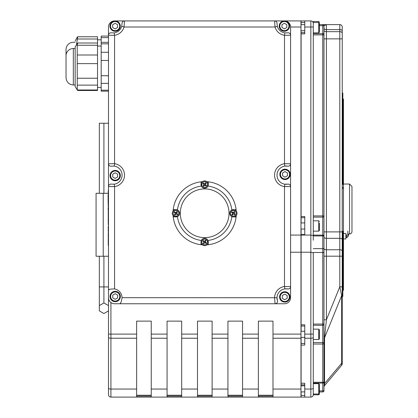 <?xml version="1.0" encoding="UTF-8"?>
<svg xmlns="http://www.w3.org/2000/svg" width="418" height="418" viewBox="0 0 418 418"><rect width="100%" height="100%" fill="white"/><g stroke="black" fill="none" stroke-linecap="round" stroke-linejoin="round"><path stroke-width="0.63" d="M301.106 391.891L301.106 397.1L310.846 397.1A2.435 2.435 0 0 0 313.281 394.665L313.281 252.801L310.846 252.226L310.846 334.107L313.281 334.107L313.281 252.801M301.106 337.368L301.106 385.804M301.106 234.65L301.106 331.281M301.106 32.771L301.106 222.93M301.106 229.017L301.106 234.561L304.759 234.561M313.281 240.204L313.281 23.356A2.435 2.435 0 0 0 310.846 20.921L301.106 20.921L301.106 24.641M301.106 30.728L301.106 32.646L304.759 32.646M301.106 343.434L304.759 343.434L301.106 343.439L301.106 343.026M304.759 20.921L304.759 33.863L301.106 33.863M285.133 20.952A6.087 6.087 0 0 1 290.578 27.008L290.578 35.237L290.578 27.008L300.986 27.008L300.986 235.062L304.759 235.062L304.759 216.508L301.106 216.508M304.759 235.062L310.846 235.062L310.846 252.226L301.106 252.226M301.106 324.807L304.759 324.807L304.759 345.064L301.106 345.064M301.106 383.238L304.759 383.238L304.759 397.1M323.971 381.603L323.971 343.617A1.217 1.092 180 0 0 322.753 342.525L322.753 344.024A1.217 0.408 0 0 0 323.971 343.617L323.971 324.065L322.753 324.065L322.753 325.277A1.217 1.207 -0 0 0 323.971 324.065L323.971 25.827A1.217 1.217 0 0 0 322.753 24.61L326.406 24.61L322.753 24.61L322.753 25.681L323.971 25.827L326.406 24.61L339.797 24.61L339.797 256.197L342.232 256.197L342.232 27.045A2.435 2.435 0 0 0 339.797 24.61A2.435 2.435 0 0 1 342.232 27.045L342.232 38.853L326.406 38.853L326.369 24.61M313.281 325.277L322.753 325.277L322.753 342.525L313.281 342.525L313.281 334.275M319.368 387.465L319.368 393.411L319.368 384.283L318.756 383.672L318.756 394.796L319.368 394.19L319.368 391.948L322.753 391.948A1.217 1.217 0 0 0 323.971 390.731L323.971 381.859A1.217 0.408 180 0 1 322.753 382.266L322.753 383.045A1.217 1.186 180 0 0 323.971 381.859L323.971 390.731A1.217 1.217 0 0 1 322.753 391.948L322.753 390.877L319.368 390.877M323.971 390.731L322.753 390.877L322.753 383.076A1.217 1.217 0 0 0 323.971 381.859M318.756 394.796L313.281 394.796L313.281 344.024L322.753 344.024L322.753 382.266L313.281 382.266M342.232 31.031A2.435 1.437 180 0 0 339.797 29.594L326.406 29.594A2.435 1.437 180 0 1 323.971 28.152L323.971 25.827M323.971 343.617L323.971 338.512A2.435 1.181 180 0 1 324.54 337.754L326.406 319.791L326.406 38.853L323.971 38.853M342.838 231.217L342.838 296.383L342.232 296.383L342.232 362.474L342.232 286.832L339.797 286.832L326.406 319.791L323.971 319.791L323.971 338.512M342.232 251.04A2.435 1.291 180 0 0 339.797 249.755L326.406 249.755A2.435 1.291 180 0 1 323.971 248.464L323.971 256.197L339.797 256.197L339.797 286.832L341.663 295.61L341.663 365.254A2.435 2.435 0 0 0 342.232 363.686A2.435 2.435 0 0 1 341.663 365.254L324.54 385.657L324.54 337.754L341.663 295.61A2.435 1.181 180 0 0 342.232 294.852M342.232 286.832L342.232 231.896L323.971 231.896L323.971 237.048A2.435 1.291 180 0 0 326.406 238.333L339.797 238.333A2.435 1.291 180 0 1 342.232 239.624M310.846 397.1A2.435 2.435 0 0 0 313.281 394.665A2.435 2.435 0 0 1 310.846 397.1L310.846 389.048L304.759 389.048M313.213 235.496L310.846 235.062L310.846 27.008L313.281 27.008L313.281 21.511L318.756 21.511L318.756 32.86L319.368 32.254L319.368 23.121L318.756 22.515L313.281 22.515M310.846 20.921A2.435 2.435 0 0 1 313.281 23.356A2.435 2.435 0 0 0 310.846 20.921L310.846 27.008L304.759 27.008M318.756 231.149L318.756 220.803L313.281 220.803L313.281 217.125L322.753 217.125A1.217 1.207 -0 0 0 323.971 215.918L322.753 215.913L322.753 235.93A1.217 0.387 0 0 1 323.971 236.316A1.217 1.191 -0 0 0 322.753 235.125L313.281 235.099L313.281 231.149L318.756 231.149L319.368 230.543L319.368 223.165M120.321 303.28A9.128 9.128 0 0 1 119.95 303.761L114.574 303.761A6.087 6.087 0 0 1 108.487 297.673L108.487 394.665A2.435 2.435 0 0 0 110.922 397.1L136.634 397.1L136.634 321.123L151.243 321.123L151.243 397.1L300.986 397.1L300.986 389.048L272.985 389.048L272.985 397.1M110.922 397.1L110.922 389.048A2.435 0.826 0 0 1 108.487 388.223L108.487 337.404A2.435 0.826 0 0 0 110.922 338.23L110.922 302.543M136.634 334.107L108.487 334.107L108.487 310.887L103.91 313.537L108.487 310.887M136.634 397.1L151.243 397.1M300.986 27.008L300.986 20.921L284.841 20.921L300.986 20.921M290.578 235.062L300.986 235.062L300.986 334.107L272.985 334.107L272.985 389.048M272.985 338.23L300.986 338.23L300.986 334.107M300.986 338.23L300.986 389.048M108.487 27.008L108.487 35.237L108.487 27.008A6.087 6.087 0 0 1 114.574 20.921L283.932 20.921M284.491 303.761L119.95 303.761L284.491 303.761A6.087 6.087 0 0 0 290.578 297.673L290.578 35.237A2.435 2.435 0 0 0 287.72 32.839L284.836 32.886L284.491 35.295L290.578 35.237A2.435 2.435 0 0 0 287.72 32.839A2.435 2.435 0 0 1 290.578 35.237M114.229 184.186L114.574 186.595L108.487 186.538L108.487 163.757A2.435 2.435 0 0 0 111.345 166.155L114.229 166.108A9.128 9.128 0 0 1 114.229 184.186L111.345 184.139A2.435 2.435 0 0 0 108.487 186.538L108.487 289.946A9.128 9.128 0 0 1 108.967 289.7M111.345 32.839A2.435 2.435 0 0 0 108.487 35.237L114.574 35.295L114.229 32.886A9.128 9.128 0 0 0 121.711 26.339A9.128 9.128 0 0 1 114.229 32.886L111.345 32.839A2.435 2.435 0 0 0 108.487 35.237L108.487 163.757A2.435 2.435 0 0 0 111.345 166.155A2.435 2.435 0 0 1 108.487 163.757L114.574 163.699L114.574 35.295A11.563 11.563 0 0 0 124.052 27.008L124.48 20.921A2.435 2.435 0 0 0 122.051 23.46L121.711 26.339L124.052 27.008L275.013 27.008A11.563 11.563 0 0 0 284.491 35.295L284.491 163.699A11.563 11.563 0 0 0 284.491 186.595L290.578 186.538A2.435 2.435 0 0 0 287.72 184.139L284.836 184.186L284.491 186.595L284.491 286.476A11.563 11.563 0 0 0 274.574 297.673L275.081 303.761A2.435 2.435 0 0 0 277.411 300.61L277.009 297.726A9.128 9.128 0 0 1 284.836 288.89L284.491 286.476L290.578 286.534L290.578 297.673M323.469 24.845A1.217 1.217 -90.2 0 0 322.753 24.61L319.368 24.61M323.971 34.887A1.217 1.212 180 0 0 322.753 33.68L322.753 34.882L323.971 34.887M114.229 166.108L114.574 163.699A11.563 11.563 0 0 1 114.574 186.595L114.574 288.948A9.128 9.128 0 0 1 122.056 297.673C121.471 301.394 120.771 303.426 119.95 303.761M108.487 186.538A2.435 2.435 0 0 1 111.345 184.139M122.051 23.46A2.435 2.435 0 0 1 124.48 20.921A2.435 2.435 0 0 0 122.051 23.46M284.836 32.886A9.128 9.128 0 0 1 277.353 26.339L275.013 27.008L274.584 20.921A2.435 2.435 0 0 1 277.014 23.46A2.435 2.435 0 0 0 274.584 20.921M277.353 26.339L277.014 23.46M287.72 184.139A2.435 2.435 0 0 1 290.578 186.538A2.435 2.435 0 0 0 287.72 184.139A9.128 9.128 0 0 1 277.009 175.147A9.128 9.128 0 0 1 284.836 166.108L284.491 163.699L290.578 163.757A2.435 2.435 0 0 1 287.72 166.155A2.435 2.435 0 0 0 290.578 163.757M284.836 166.108L287.72 166.155A9.128 9.128 0 0 0 284.836 166.108M277.411 300.61A2.435 2.435 0 0 1 275.081 303.761A2.435 2.435 0 0 0 277.411 300.61A9.128 9.128 0 0 1 277.009 297.726L122.056 297.673M284.836 288.89L287.72 288.932A2.435 2.435 0 0 0 290.578 286.534A2.435 2.435 0 0 1 287.72 288.932A9.128 9.128 0 0 0 285.661 288.807M323.971 384.398A2.435 1.181 180 0 1 324.54 383.64L341.663 363.237A2.435 1.181 180 0 0 342.232 362.474L342.232 363.686M323.971 387.225A2.435 2.435 0 0 1 324.54 385.657M349.537 233.986A2.435 2.435 0 0 0 351.972 231.551L351.972 186.47L349.537 184.035L349.537 233.986L348.22 233.986L348.21 234.77A6.338 1.693 5.2 0 0 348.476 234.441L348.476 234.623A6.338 6.249 31.6 0 1 348.21 235.914L348.22 235.862M343.45 233.495L345.885 233.495L345.885 238.934L343.45 238.934M167.069 397.1L167.069 321.123L181.678 321.123L181.678 397.1M197.505 397.1L197.505 321.123L212.114 321.123L212.114 397.1M227.941 397.1L227.941 321.123L242.55 321.123L242.55 397.1M258.376 397.1L258.376 321.123L272.985 321.123L272.985 334.107M108.487 297.673L108.487 289.946C108.842 289.282 110.869 288.948 114.574 288.948M300.986 251.087A103.481 103.481 0 0 0 301.106 250.779M300.986 177.514A12.174 12.174 0 0 1 300.991 177.817L301.106 182.943M290.578 252.226L300.986 252.226M108.246 215.354L108.246 209.282M108.246 208.869L108.246 204.094M108.246 217.59L108.246 215.761M108.246 222.292L108.246 220.218M108.121 201.857L108.121 194.919M108.246 224.68L108.246 222.428M108.246 228.865L108.246 226.425M108.121 203.958L108.246 203.179M108.121 203.179L108.121 202.646M108.246 231.52L108.246 229.31M108.246 234.634L108.246 233.406M108.121 209.58L108.121 208.54M108.246 238.385L108.246 237.215M108.246 243.041L108.246 241.066M108.121 219.534L108.246 219.972M108.246 219.852L108.246 218.154M108.246 245.361L108.246 243.386M108.246 232.727L108.246 232.23M108.246 195.159L108.246 190.357M108.246 236.745L108.246 234.921M108.246 240.59L108.246 238.856M108.246 202.761L108.246 201.784M108.487 256.809L108.487 186.067M236.233 215.542A31.653 31.653 0 0 1 236.102 216.921L233.375 216.921A3.652 3.652 0 0 1 231.854 209.946L236.102 209.617A31.653 31.653 0 0 1 236.233 210.996M233.375 209.617A3.652 3.652 0 0 1 237.027 213.269A3.652 3.652 0 0 1 233.375 216.921L231.854 216.587A27.389 27.389 0 0 1 207.986 240.46L208.321 244.713A31.653 31.653 0 0 1 206.941 244.844M202.396 244.844A31.653 31.653 0 0 1 201.016 244.713L201.016 241.985A3.652 3.652 0 0 1 207.986 240.46M201.016 241.985L201.345 240.46A27.389 27.389 0 0 1 177.472 216.592L173.224 216.926A31.653 31.653 0 0 1 173.094 215.547M173.094 211.001A31.653 31.653 0 0 1 173.219 209.622L175.952 209.622A3.652 3.652 0 0 1 177.472 216.592M175.952 216.926A3.652 3.652 0 0 1 172.3 213.274A3.652 3.652 0 0 1 175.952 209.622L177.472 209.956A27.389 27.389 0 0 1 201.34 186.083L201.006 181.83A31.653 31.653 0 0 1 202.385 181.699M206.931 181.699A31.653 31.653 0 0 1 208.31 181.83L208.31 184.557A3.652 3.652 0 0 1 201.34 186.083M208.31 184.557L207.981 186.083A27.389 27.389 0 0 1 231.854 209.946M201.006 181.83A31.653 31.653 0 0 0 173.219 209.622M173.224 216.926A31.653 31.653 0 0 0 201.016 244.713M236.102 209.617A31.653 31.653 0 0 0 208.31 181.83M208.321 244.713A31.653 31.653 0 0 0 236.102 216.921M229.012 213.269A24.348 24.348 0 0 1 192.489 234.357A24.348 24.348 0 0 1 192.489 192.186A24.348 24.348 0 0 1 229.012 213.269M342.232 231.217L343.45 231.217L343.45 290.296L342.838 290.296M342.232 188.487L343.45 188.487L343.45 231.217M342.232 187.416L343.45 187.416L343.45 188.487M342.232 184.448L343.45 184.448L343.45 187.416M301.106 241.311L301.096 235.078M342.838 99.071L343.45 99.071L343.45 184.448M342.232 92.984L342.838 92.984L342.838 184.448M203.843 242.706A1.097 1.097 0 0 0 204.209 242.983L203.864 243.736A6.338 0.554 -57.1 0 0 204.595 242.649L204.924 242.602A6.338 0.554 40.3 0 0 205.943 243.433L205.39 242.811A1.097 1.097 0 0 0 205.666 242.44L205.16 241.62L206.116 240.711A1.928 1.928 0 0 0 205.468 240.23A6.338 0.554 122.9 0 0 204.736 241.317L204.407 241.369A6.338 0.554 -139.7 0 0 203.394 240.538L203.942 241.16A1.097 1.097 0 0 0 203.665 241.526L204.172 242.351L203.221 243.26A1.928 1.928 0 0 0 203.864 243.736M205.666 242.44L206.419 242.79A6.338 0.554 -147.1 0 0 205.332 242.053L205.285 241.724A6.338 0.554 -49.7 0 0 206.116 240.711M205.943 243.433A1.928 1.928 0 0 0 206.419 242.79M205.494 241.259A1.097 1.097 0 0 0 205.123 240.982L205.468 240.23M203.665 241.526L202.913 241.181A6.338 0.554 32.9 0 0 204 241.912L204.052 242.247A6.338 0.554 130.3 0 0 203.221 243.26M203.394 240.538A1.928 1.928 0 0 0 202.913 241.181M202.38 240.287A2.848 2.848 0 0 1 207.281 240.857A2.848 2.848 0 0 1 204.339 244.812A2.848 2.848 0 0 1 202.38 240.287M208.321 241.985A3.652 3.652 0 0 1 203.885 245.554A3.652 3.652 0 0 1 201.345 240.46M204.209 242.983L204.459 242.56L205.39 242.811M205.123 240.982L204.877 241.405L203.942 241.16M234.101 214.094A1.097 1.097 0 0 0 234.373 213.723L235.13 214.073A6.338 0.554 -147.1 0 0 234.043 213.342L233.991 213.008A6.338 0.554 -49.7 0 0 234.822 211.994L234.2 212.543A1.097 1.097 0 0 0 233.829 212.271L233.009 212.778L232.1 211.821A1.928 1.928 0 0 0 231.624 212.464A6.338 0.554 32.9 0 0 232.711 213.196L232.758 213.53A6.338 0.554 130.3 0 0 231.927 214.544L232.549 213.99A1.097 1.097 0 0 0 232.92 214.267L233.74 213.76L234.65 214.716A1.928 1.928 0 0 0 235.13 214.073M233.829 212.271L234.179 211.513A6.338 0.554 122.9 0 0 233.448 212.6L233.113 212.652A6.338 0.554 -139.7 0 0 232.1 211.821M234.822 211.994A1.928 1.928 0 0 0 234.179 211.513M232.654 212.443A1.097 1.097 0 0 0 232.377 212.814L231.624 212.464M232.92 214.267L232.57 215.019A6.338 0.554 -57.1 0 0 233.301 213.932L233.636 213.885A6.338 0.554 40.3 0 0 234.65 214.716M231.927 214.544A1.928 1.928 0 0 0 232.57 215.019M231.676 215.552A2.848 2.848 0 0 1 232.246 210.656A2.848 2.848 0 0 1 236.201 213.598A2.848 2.848 0 0 1 231.676 215.552M234.373 213.723L233.866 212.903L234.2 212.543M232.377 212.814L232.8 213.06L232.549 213.99M205.484 183.836A1.097 1.097 0 0 0 205.113 183.559L205.463 182.807A6.338 0.554 122.9 0 0 204.731 183.894L204.397 183.941A6.338 0.554 -139.7 0 0 203.383 183.11L203.937 183.732A1.097 1.097 0 0 0 203.66 184.103L204.167 184.923L203.211 185.832A1.928 1.928 0 0 0 203.853 186.313A6.338 0.554 -57.1 0 0 204.59 185.226L204.919 185.174A6.338 0.554 40.3 0 0 205.933 186.005L205.384 185.383A1.097 1.097 0 0 0 205.656 185.012L205.154 184.192L206.105 183.283A1.928 1.928 0 0 0 205.463 182.807M203.66 184.103L202.908 183.753A6.338 0.554 32.9 0 0 203.994 184.484L204.041 184.819A6.338 0.554 130.3 0 0 203.211 185.832M203.383 183.11A1.928 1.928 0 0 0 202.908 183.753M203.832 185.284A1.097 1.097 0 0 0 204.203 185.555L203.853 186.313M205.656 185.012L206.414 185.362A6.338 0.554 -147.1 0 0 205.327 184.631L205.275 184.296A6.338 0.554 -49.7 0 0 206.105 183.283M205.933 186.005A1.928 1.928 0 0 0 206.414 185.362M206.947 186.256A2.848 2.848 0 0 1 202.046 185.686A2.848 2.848 0 0 1 204.987 181.731A2.848 2.848 0 0 1 206.947 186.256M201.006 184.557A3.652 3.652 0 0 1 205.437 180.989A3.652 3.652 0 0 1 207.981 186.083M205.113 183.559L204.867 183.983L203.937 183.732M204.203 185.555L205.024 185.049L205.384 185.383M175.226 212.448A1.097 1.097 0 0 0 174.954 212.819L174.196 212.469A6.338 0.554 32.9 0 0 175.283 213.201L175.335 213.535A6.338 0.554 130.3 0 0 174.505 214.549L175.126 214A1.097 1.097 0 0 0 175.497 214.272L176.318 213.765L177.227 214.721A1.928 1.928 0 0 0 177.702 214.079A6.338 0.554 -147.1 0 0 176.615 213.347L176.568 213.013A6.338 0.554 -49.7 0 0 177.399 211.999L176.777 212.553A1.097 1.097 0 0 0 176.406 212.276L175.586 212.783L174.677 211.827A1.928 1.928 0 0 0 174.196 212.469M175.497 214.272L175.147 215.03A6.338 0.554 -57.1 0 0 175.879 213.938L176.213 213.891A6.338 0.554 40.3 0 0 177.227 214.721M174.505 214.549A1.928 1.928 0 0 0 175.147 215.03M176.673 214.1A1.097 1.097 0 0 0 176.95 213.729L177.702 214.079M176.406 212.276L176.757 211.518A6.338 0.554 122.9 0 0 176.02 212.61L175.691 212.657A6.338 0.554 -139.7 0 0 174.677 211.827M177.399 211.999A1.928 1.928 0 0 0 176.757 211.518M177.65 210.991A2.848 2.848 0 0 1 177.08 215.887A2.848 2.848 0 0 1 173.12 212.945A2.848 2.848 0 0 1 177.65 210.991M174.954 212.819L175.372 213.065L175.126 214M176.95 213.729L176.527 213.483L176.777 212.553M348.21 234.77L348.22 233.975M346.532 234.738L346.532 237.638L347.839 236.834L347.839 231.138M348.476 234.482L348.476 234.2A6.338 0.899 5.1 0 0 348.22 233.996M75.162 42.281L73.333 42.281A7.305 7.305 0 0 0 66.028 49.585L66.028 77.105M75.162 41.053L77.246 37.212M77.246 43.462L75.162 46.936L75.162 86.568L77.617 90.487L97.53 90.492L97.53 36.768L77.617 36.768L77.215 37.27L77.675 36.936L76.504 44.7M97.53 39.82L101.182 39.82M108.487 91.171L101.182 91.171L101.182 36.084L108.487 36.084M108.246 256.239L103.23 256.239L103.23 193.299L96.072 193.299L96.072 256.239L96.072 193.299M108.121 193.299L103.23 193.299M108.487 123.253L99.332 123.253L99.332 193.299M103.91 123.253L103.91 193.299M103.91 256.239L103.91 302.961L99.332 305.605L99.332 310.893L103.91 313.531L99.332 310.893M99.332 256.239L99.332 305.605L103.91 302.961L108.487 305.605L103.91 302.961M96.072 256.239L103.23 256.239M73.333 48.525A7.305 7.305 0 0 0 66.028 55.829L66.028 77.675C66.462 82.111 68.897 84.546 73.333 84.979L73.333 48.525L75.162 48.525M97.53 43.012L77.617 43.012L77.215 43.514L77.675 43.179L77.215 45.248L77.246 90.042M97.53 46.069L101.182 46.069M115.128 180.754A5.173 5.173 0 0 0 120.353 175.633A5.173 5.173 0 0 0 115.227 170.408A5.173 5.173 0 0 0 110.007 175.534A5.173 5.173 0 0 0 115.128 180.754M117.63 174.201L117.599 177.013L115.154 178.392L112.729 176.966L112.761 174.154L115.206 172.77L117.63 174.201M115.075 31.282A5.173 5.173 0 0 0 120.3 26.156A5.173 5.173 0 0 0 115.175 20.931A5.173 5.173 0 0 0 109.95 26.057A5.173 5.173 0 0 0 115.075 31.282M117.573 24.725L117.547 27.536L115.102 28.915L112.677 27.489L112.703 24.678L115.154 23.293L117.573 24.725M284.339 31.245A5.173 5.173 0 0 0 289.559 26.125A5.173 5.173 0 0 0 284.439 20.9A5.173 5.173 0 0 0 279.214 26.026A5.173 5.173 0 0 0 284.339 31.245M286.837 24.693L286.811 27.504L284.36 28.884L281.941 27.457L281.967 24.646L284.412 23.262L286.837 24.693M284.966 179.547A5.173 5.173 0 0 0 290.186 174.421A5.173 5.173 0 0 0 285.066 169.196A5.173 5.173 0 0 0 279.841 174.322A5.173 5.173 0 0 0 284.966 179.547M287.464 172.989L287.438 175.8L284.987 177.185L282.568 175.753L282.594 172.942L285.039 171.563L287.464 172.989M284.7 302.104A5.173 5.173 0 0 0 289.925 296.979A5.173 5.173 0 0 0 284.799 291.754A5.173 5.173 0 0 0 279.579 296.879A5.173 5.173 0 0 0 284.7 302.104M287.197 295.547L287.171 298.358L284.726 299.737L282.302 298.311L282.333 295.5L284.778 294.115L287.197 295.547M115.143 301.671A5.173 5.173 0 0 0 120.363 296.545A5.173 5.173 0 0 0 115.243 291.32A5.173 5.173 0 0 0 110.018 296.446A5.173 5.173 0 0 0 115.143 301.671M117.641 295.113L117.61 297.924L115.164 299.309L112.74 297.877L112.771 295.066L115.216 293.687L117.641 295.113M319.368 338.888L319.368 329.76L318.756 329.154L318.756 339.5L319.368 338.888M319.368 335.753L319.368 337.138M319.368 331.516L319.368 332.942M319.368 29.114L319.368 30.498M319.368 24.876L319.368 26.303M319.368 228.787L319.368 230.543M319.368 384.283L319.368 386.033M319.368 393.411L318.756 394.022L313.281 394.022M301.106 22.426L304.759 22.426M304.759 338.23L310.846 338.23L310.846 389.048A2.435 0.826 0 0 0 313.281 388.223M304.759 395.418L301.106 395.418M313.281 252.503L322.753 252.503L322.753 324.065L313.281 324.065M313.202 235.93L322.753 235.93L322.753 252.503L323.971 252.503M304.759 334.107L310.846 334.107L310.846 338.23A2.435 0.826 0 0 0 313.281 337.404M136.634 389.048L110.922 389.048L110.922 338.23L136.634 338.23M323.971 236.316A1.217 1.217 0 0 0 322.753 235.099L322.753 234.906M319.368 25.681L322.753 25.681L322.753 33.68L313.281 33.68M313.281 34.882L322.753 34.882L322.753 215.913L313.281 215.913M313.281 248.632L322.753 248.632A1.217 0.387 0 0 1 323.971 249.018M323.971 30.227A2.435 1.437 180 0 0 326.406 31.663L339.797 31.663A2.435 1.437 180 0 1 342.232 33.106M342.232 27.045A2.435 2.435 0 0 0 339.797 24.61M151.243 395.245L136.634 395.245M136.634 396.144L151.243 396.144M181.678 395.245L167.069 395.245M167.069 396.144L181.678 396.144M212.114 395.245L197.505 395.245M197.505 396.144L212.114 396.144M242.55 395.245L227.941 395.245M227.941 396.144L242.55 396.144M272.985 395.245L258.376 395.245M258.376 396.144L272.985 396.144M167.069 334.107L151.243 334.107M151.243 338.23L167.069 338.23M167.069 389.048L151.243 389.048M197.505 334.107L181.678 334.107M181.678 338.23L197.505 338.23M197.505 389.048L181.678 389.048M227.941 334.107L212.114 334.107M212.114 338.23L227.941 338.23M227.941 389.048L212.114 389.048M258.376 334.107L242.55 334.107M242.55 338.23L258.376 338.23M258.376 389.048L242.55 389.048M342.232 269.197L343.45 269.197M342.232 120.165L343.45 120.165M203.968 243.558A1.724 1.724 0 0 1 203.357 243.109M206.241 242.68A1.724 1.724 0 0 1 205.792 243.292M205.363 240.407A1.724 1.724 0 0 1 205.975 240.862M203.091 241.285A1.724 1.724 0 0 1 203.545 240.674M208.075 240.669A3.652 3.652 0 0 0 201.257 240.674M201.074 241.317A3.652 3.652 0 0 0 204.668 245.638A3.652 3.652 0 0 0 208.258 241.317M234.953 213.964A1.724 1.724 0 0 1 234.498 214.575M234.075 211.691A1.724 1.724 0 0 1 234.686 212.145M231.797 212.569A1.724 1.724 0 0 1 232.251 211.957M232.674 214.847A1.724 1.724 0 0 1 232.068 214.392M232.063 209.857A3.652 3.652 0 0 0 232.063 216.676M232.706 216.858A3.652 3.652 0 0 0 237.027 213.269A3.652 3.652 0 0 0 232.706 209.679M205.358 182.979A1.724 1.724 0 0 1 205.969 183.434M203.085 183.857A1.724 1.724 0 0 1 203.535 183.251M203.963 186.135A1.724 1.724 0 0 1 203.352 185.681M206.236 185.258A1.724 1.724 0 0 1 205.781 185.869M201.251 185.869A3.652 3.652 0 0 0 208.07 185.869M208.248 185.226A3.652 3.652 0 0 0 204.658 180.905A3.652 3.652 0 0 0 201.068 185.226M174.374 212.574A1.724 1.724 0 0 1 174.828 211.968M175.252 214.852A1.724 1.724 0 0 1 174.64 214.397M177.525 213.974A1.724 1.724 0 0 1 177.075 214.58M176.647 211.696A1.724 1.724 0 0 1 177.258 212.151M177.263 216.681A3.652 3.652 0 0 0 177.263 209.867M176.615 209.684A3.652 3.652 0 0 0 172.3 213.274A3.652 3.652 0 0 0 176.621 216.864M97.53 38.999L77.215 38.999M108.487 37.599L101.182 37.599M108.487 286.915L99.332 286.915M97.53 78.234L77.215 78.234M97.53 63.625L77.215 63.625M97.53 85.131L77.215 85.131M97.53 89.99L77.215 89.99M97.53 45.248L77.215 45.248M97.53 54.998L77.215 54.998M108.487 43.843L101.182 43.843M108.487 52.281L101.182 52.281M108.487 60.448L101.182 60.448M108.487 75.736L101.182 75.736M108.487 83.36L101.182 83.36M108.487 90.204L101.182 90.204M115.138 180.148A4.567 4.567 0 0 1 111.245 173.261A4.567 4.567 0 0 1 119.156 173.339A4.567 4.567 0 0 1 115.138 180.148M115.081 30.671A4.567 4.567 0 0 1 111.193 23.784A4.567 4.567 0 0 1 119.104 23.863A4.567 4.567 0 0 1 115.081 30.671M284.344 30.639A4.567 4.567 0 0 1 280.457 23.753A4.567 4.567 0 0 1 288.363 23.831A4.567 4.567 0 0 1 284.344 30.639M284.971 178.935A4.567 4.567 0 0 1 281.084 172.049A4.567 4.567 0 0 1 288.99 172.127A4.567 4.567 0 0 1 284.971 178.935M284.71 301.493A4.567 4.567 0 0 1 280.818 294.606A4.567 4.567 0 0 1 288.728 294.685A4.567 4.567 0 0 1 284.71 301.493M115.149 301.059A4.567 4.567 0 0 1 111.261 294.178A4.567 4.567 0 0 1 119.167 294.251A4.567 4.567 0 0 1 115.149 301.059M301.106 217.726L304.759 217.726M301.106 326.024L304.759 326.024M301.106 384.847L304.759 384.847M322.753 24.61L323.239 24.709M313.281 383.076L322.753 383.076M343.45 184.035L349.537 184.035M347.839 236.834A6.343 6.343 0 0 0 348.21 235.914M346.532 237.638L345.885 237.638M75.162 84.979L73.333 84.979M101.182 87.435L97.53 87.435M108.487 42.333L101.182 42.333M304.759 331.281L300.986 331.281M304.759 337.368L300.986 337.368M318.756 329.154L313.281 329.154M318.756 339.5L313.281 339.5M318.756 21.511L319.368 22.117M304.759 24.641L300.986 24.641M304.759 30.728L300.986 30.728M318.756 32.86L313.281 32.86M304.759 222.93L300.986 222.93M304.759 229.017L300.986 229.017M318.756 220.803L319.368 221.409M304.759 385.804L300.986 385.804M304.759 391.891L300.986 391.891M318.756 383.672L313.281 383.672"/></g></svg>
